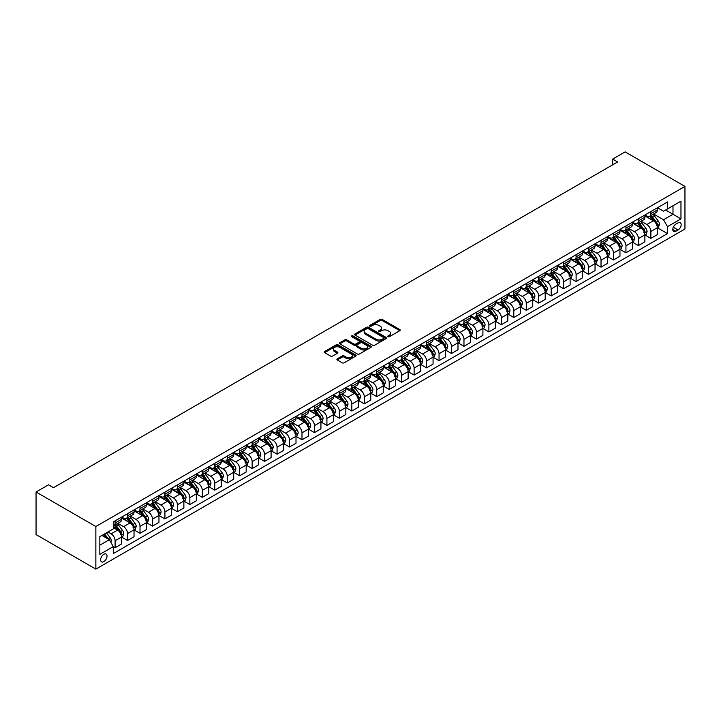 <?xml version="1.0" encoding="UTF-8"?>
<svg xmlns="http://www.w3.org/2000/svg" width="721" height="721" viewBox="0 0 721 721"><rect width="100%" height="100%" fill="white"/><g stroke="black" fill="none" stroke-linecap="round" stroke-linejoin="round"><path stroke-width="1.08" d="M388.042 336.689A0.964 0.559 0 0 0 389.412 336.689L399.804 330.687A1.388 0.802 0 0 0 400.209 330.128A1.388 0.802 0 0 0 399.804 329.56L382.193 319.394A1.388 0.802 0 0 0 380.237 319.394L369.837 325.396A0.964 0.559 0 0 0 371.207 326.18L372.559 325.405A4.425 2.56 0 0 1 378.813 325.405L380.282 326.252A4.425 2.56 0 0 1 381.58 328.064A4.425 2.56 0 0 1 380.282 329.867L378.94 330.651A0.964 0.559 0 0 0 380.309 331.435L381.652 330.66A4.425 2.56 0 0 1 387.916 330.66L389.385 331.507A4.425 2.56 0 0 1 390.683 333.318A4.425 2.56 0 0 1 389.385 335.121L388.042 335.905A0.964 0.559 0 0 0 388.042 336.689L388.042 335.905M103.833 561.632A4.515 2.605 120 0 0 106.78 557.657A4.515 2.605 120 0 0 106.086 554.043A4.515 2.605 120 0 0 103.833 554.269A4.515 2.605 120 0 0 100.886 558.243A4.515 2.605 120 0 0 101.571 561.857A4.515 2.605 120 0 0 103.833 561.632M337.284 358.824A1.388 0.802 0 0 0 336.878 359.382A1.388 0.802 0 0 0 337.284 359.95L342.223 362.807A1.388 0.802 0 0 0 344.178 362.807L355.723 356.138A1.388 0.802 0 0 0 356.129 355.57A1.388 0.802 0 0 0 355.723 355.011L338.113 344.836A1.388 0.802 0 0 0 336.157 344.836L324.612 351.506A1.388 0.802 0 0 0 324.207 352.073A1.388 0.802 0 0 0 324.612 352.632L330.579 356.084A1.388 0.802 0 0 0 332.543 356.084L337.482 353.227A1.388 0.802 0 0 0 337.888 352.659A1.388 0.802 0 0 0 337.482 352.1L334.517 350.388A3.704 2.136 0 0 1 333.435 348.883A3.704 2.136 0 0 1 335.725 346.9A3.704 2.136 0 0 1 339.753 347.369L351.352 354.065A3.704 2.136 0 0 1 352.434 355.57A3.704 2.136 0 0 1 350.145 357.544A3.704 2.136 0 0 1 346.116 357.084L344.178 355.967A1.388 0.802 0 0 0 342.223 355.967L337.284 358.824L337.284 359.95L342.223 357.12L342.223 355.967M684.95 186.415L625.143 151.888L612.688 159.08L617.672 161.955L53.489 487.684L48.505 484.8L36.05 492.001L95.857 526.528L684.95 186.415L684.95 228.999L95.857 569.112L95.857 526.528M372.658 345.233A1.388 0.802 0 0 0 374.614 345.233L386.159 338.573A1.388 0.802 0 0 0 386.564 338.005A1.388 0.802 0 0 0 386.159 337.437L368.548 327.271A1.388 0.802 0 0 0 366.583 327.271L355.038 333.94A1.388 0.802 0 0 0 354.633 334.499A1.388 0.802 0 0 0 355.038 335.067L372.658 345.233M352.055 336.905A0.964 0.559 0 0 1 353.038 337.04L353.038 335.887L370.945 346.224A1.388 0.802 0 0 1 371.351 346.792A1.388 0.802 0 0 1 370.945 347.351L359.4 354.02A1.388 0.802 0 0 1 357.436 354.02L339.825 343.854L339.825 342.718A1.388 0.802 0 0 0 339.42 343.286A1.388 0.802 0 0 0 339.825 343.854M339.825 342.718L344.773 339.87A1.388 0.802 0 0 1 346.729 339.87L353.867 343.989A1.388 0.802 0 0 0 355.823 343.989L359.103 342.096A1.388 0.802 0 0 0 359.509 341.538A1.388 0.802 0 0 0 359.103 340.97L351.668 336.68A0.964 0.559 0 0 1 353.038 335.887M678.073 222.843L675.883 224.114A4.371 2.523 120 0 0 673.026 227.962A4.371 2.523 120 0 0 673.693 231.459A4.371 2.523 120 0 0 675.883 231.243L678.073 229.981A4.371 2.523 120 0 0 680.93 226.133A4.371 2.523 120 0 0 680.254 222.627A4.371 2.523 120 0 0 678.073 222.843M657.489 207.738L663.518 211.217L667.511 208.919L667.511 201.952L113.296 521.923L113.296 528.89L99.84 536.658L99.84 554.377L113.296 546.608L113.296 553.575L667.511 233.604L667.511 226.646L663.518 219.734L653.605 214.011M667.511 208.919L680.966 201.15L680.966 218.878L667.511 226.646M36.05 492.001L36.05 534.585L95.857 569.112M612.688 159.08L612.688 164.839M665.609 210.009L672.99 214.272L672.99 205.755L680.966 201.15M663.518 219.734L672.99 214.272L680.966 218.878M99.84 545.175L109.313 539.705L101.94 535.451M113.296 546.671L115.099 547.708L115.099 540.741A5.642 3.254 -120 0 0 111.106 533.837L107.916 531.99M115.099 547.708L121.57 543.967L121.57 537.001A5.642 3.254 -120 0 0 117.586 530.097L113.296 527.619M121.723 537.145L127.554 540.507L127.554 533.549A5.642 3.254 -120 0 0 123.57 526.645L117.838 523.338M127.554 540.507L134.034 536.766L134.034 529.809A5.642 3.254 -120 0 0 130.041 522.905L121.57 518.011M134.178 529.953L140.009 533.315L140.009 526.357A5.642 3.254 -120 0 0 136.026 519.444L130.303 516.146M140.009 533.315L146.489 529.575L146.489 522.617A5.642 3.254 -120 0 0 142.506 515.704L134.034 510.819M146.642 522.761L152.473 526.123L152.473 519.165A5.642 3.254 -120 0 0 148.49 512.252L142.758 508.954M152.473 526.123L158.953 522.383L158.953 515.416A5.642 3.254 -120 0 0 154.961 508.512L146.489 503.618M159.098 515.56L164.929 518.931L164.929 511.964A5.642 3.254 -120 0 0 160.945 505.06L155.222 501.753M164.929 518.931L171.409 515.191L171.409 508.224A5.642 3.254 -120 0 0 167.425 501.32L158.953 496.427M171.562 508.368L177.393 511.739L177.393 504.772A5.642 3.254 -120 0 0 173.41 497.869L167.678 494.561M177.393 511.739L183.873 507.999L183.873 501.032A5.642 3.254 -120 0 0 179.88 494.128L171.409 489.235M184.017 501.176L189.848 504.547L189.848 497.58A5.642 3.254 -120 0 0 185.865 490.677L180.142 487.369M189.848 504.547L196.328 500.807L196.328 493.84A5.642 3.254 -120 0 0 192.345 486.936L183.873 482.043M196.482 493.984L202.313 497.346L202.313 490.388A5.642 3.254 -120 0 0 198.329 483.485L192.597 480.177M202.313 497.346L208.793 493.606L208.793 486.648A5.642 3.254 -120 0 0 204.8 479.744L196.328 474.851M208.937 486.792L214.768 490.154L214.768 483.196A5.642 3.254 -120 0 0 210.784 476.284L205.061 472.985M214.768 490.154L221.248 486.414L221.248 479.456A5.642 3.254 -120 0 0 217.264 472.543L208.793 467.659M221.401 479.6L227.232 482.962L227.232 475.995A5.642 3.254 -120 0 0 223.249 469.092L217.517 465.784M227.232 482.962L233.712 479.222L233.712 472.255A5.642 3.254 -120 0 0 229.72 465.351L221.248 460.458M233.856 472.399L239.687 475.77L239.687 468.803A5.642 3.254 -120 0 0 235.704 461.9L229.981 458.592M239.687 475.77L246.167 472.03L246.167 465.063A5.642 3.254 -120 0 0 242.184 458.159L233.712 453.266M246.321 465.207L252.152 468.578L252.152 461.611A5.642 3.254 -120 0 0 248.159 454.708L242.436 451.4M252.152 468.578L258.632 464.838L258.632 457.871A5.642 3.254 -120 0 0 254.639 450.967L246.167 446.074M258.776 458.015L264.607 461.386L264.607 454.419A5.642 3.254 -120 0 0 260.623 447.516L254.901 444.208M264.607 461.386L271.087 457.646L271.087 450.679A5.642 3.254 -120 0 0 267.103 443.775L258.632 438.882M271.24 450.823L277.071 454.185L277.071 447.227A5.642 3.254 -120 0 0 273.079 440.324L267.356 437.016M277.071 454.185L283.551 450.445L283.551 443.487A5.642 3.254 -120 0 0 279.559 436.575L271.087 431.69M283.695 443.631L289.527 446.993L289.527 440.035A5.642 3.254 -120 0 0 285.543 433.123L279.82 429.824M289.527 446.993L296.007 443.253L296.007 436.295A5.642 3.254 -120 0 0 292.023 429.383L283.551 424.498M296.16 436.439L301.991 439.801L301.991 432.834A5.642 3.254 -120 0 0 297.998 425.931L292.275 422.623M301.991 439.801L308.471 436.061L308.471 429.094A5.642 3.254 -120 0 0 304.478 422.191L296.007 417.297M308.615 429.238L314.446 432.609L314.446 425.642A5.642 3.254 -120 0 0 310.463 418.739L304.74 415.431M314.446 432.609L320.926 428.869L320.926 421.902A5.642 3.254 -120 0 0 316.943 414.999L308.471 410.105M321.079 422.046L326.91 425.417L326.91 418.45A5.642 3.254 -120 0 0 322.918 411.547L317.195 408.239M326.91 425.417L333.39 421.677L333.39 414.71A5.642 3.254 -120 0 0 329.398 407.807L320.926 402.913M333.535 414.854L339.366 418.225L339.366 411.258A5.642 3.254 -120 0 0 335.382 404.355L329.659 401.047M339.366 418.225L345.846 414.485L345.846 407.518A5.642 3.254 -120 0 0 341.862 400.615L333.39 395.721M345.999 407.662L351.83 411.024L351.83 404.066A5.642 3.254 -120 0 0 347.837 397.154L342.115 393.855M351.83 411.024L358.31 407.284L358.31 400.326A5.642 3.254 -120 0 0 354.317 393.414L345.846 388.529M358.454 400.47L364.285 403.832L364.285 396.874A5.642 3.254 -120 0 0 360.302 389.962L354.579 386.663M364.285 403.832L370.765 400.092L370.765 393.134A5.642 3.254 -120 0 0 366.782 386.222L358.31 381.337M370.918 393.269L376.75 396.64L376.75 389.673A5.642 3.254 -120 0 0 372.757 382.77L367.034 379.462M376.75 396.64L383.23 392.9L383.23 385.933A5.642 3.254 -120 0 0 379.237 379.03L370.765 374.136M383.374 386.077L389.205 389.448L389.205 382.481A5.642 3.254 -120 0 0 385.221 375.578L379.498 372.27M389.205 389.448L395.685 385.708L395.685 378.741A5.642 3.254 -120 0 0 391.701 371.838L383.23 366.944M395.838 378.885L401.669 382.256L401.669 375.29A5.642 3.254 -120 0 0 397.677 368.386L391.954 365.078M401.669 382.256L408.149 378.516L408.149 371.549A5.642 3.254 -120 0 0 404.157 364.646L395.685 359.752M408.293 371.694L414.124 375.064L414.124 368.098A5.642 3.254 -120 0 0 410.141 361.194L404.418 357.886M414.124 375.064L420.604 371.315L420.604 364.357A5.642 3.254 -120 0 0 416.621 357.454L408.149 352.56M420.758 364.502L426.589 367.863L426.589 360.906A5.642 3.254 -120 0 0 422.596 353.993L416.873 350.694M426.589 367.863L433.069 364.123L433.069 357.165A5.642 3.254 -120 0 0 429.076 350.253L420.604 345.368M433.213 357.31L439.044 360.671L439.044 353.714A5.642 3.254 -120 0 0 435.06 346.801L429.337 343.502M439.044 360.671L445.524 356.931L445.524 349.964A5.642 3.254 -120 0 0 441.54 343.061L433.069 338.167M445.677 350.109L451.508 353.479L451.508 346.513A5.642 3.254 -120 0 0 447.516 339.609L441.793 336.301M451.508 353.479L457.988 349.739L457.988 342.772A5.642 3.254 -120 0 0 453.996 335.869L445.524 330.975M458.132 342.917L463.963 346.287L463.963 339.321A5.642 3.254 -120 0 0 459.98 332.417L454.257 329.109M463.963 346.287L470.443 342.547L470.443 335.58A5.642 3.254 -120 0 0 466.46 328.677L457.988 323.783M470.597 335.725L476.428 339.095L476.428 332.129A5.642 3.254 -120 0 0 472.435 325.225L466.712 321.917M476.428 339.095L482.908 335.355L482.908 328.388A5.642 3.254 -120 0 0 478.915 321.485L470.443 316.591M483.052 328.533L488.883 331.894L488.883 324.937A5.642 3.254 -120 0 0 484.9 318.033L479.177 314.726M488.883 331.894L495.363 328.154L495.363 321.196A5.642 3.254 -120 0 0 491.38 314.293L482.908 309.399M495.516 321.341L501.347 324.702L501.347 317.745A5.642 3.254 -120 0 0 497.355 310.832L491.632 307.534M501.347 324.702L507.827 320.962L507.827 314.005A5.642 3.254 -120 0 0 503.835 307.092L495.363 302.207M507.972 314.149L513.803 317.51L513.803 310.553A5.642 3.254 -120 0 0 509.819 303.64L504.096 300.342M513.803 317.51L520.283 313.77L520.283 306.804A5.642 3.254 -120 0 0 516.299 299.9L507.827 295.006M520.436 306.948L526.267 310.318L526.267 303.352A5.642 3.254 -120 0 0 522.274 296.448L516.551 293.141M526.267 310.318L532.747 306.578L532.747 299.612A5.642 3.254 -120 0 0 528.754 292.708L520.283 287.814M532.891 299.756L538.722 303.126L538.722 296.16A5.642 3.254 -120 0 0 534.739 289.256L529.016 285.949M538.722 303.126L545.202 299.386L545.202 292.42A5.642 3.254 -120 0 0 541.219 285.516L532.747 280.622M545.355 292.564L551.186 295.934L551.186 288.968A5.642 3.254 -120 0 0 547.194 282.064L541.471 278.757M551.186 295.934L557.657 292.194L557.657 285.228A5.642 3.254 -120 0 0 553.674 278.324L545.202 273.43M557.811 285.372L563.642 288.733L563.642 281.776A5.642 3.254 -120 0 0 559.658 274.872L553.926 271.565M563.642 288.733L570.122 284.993L570.122 278.036A5.642 3.254 -120 0 0 566.138 271.132L557.657 266.238M570.275 278.18L576.106 281.541L576.106 274.584A5.642 3.254 -120 0 0 572.113 267.671L566.391 264.373M576.106 281.541L582.577 277.801L582.577 270.844A5.642 3.254 -120 0 0 578.593 263.931L570.122 259.046M582.73 270.988L588.561 274.35L588.561 267.383A5.642 3.254 -120 0 0 584.578 260.479L578.846 257.172M588.561 274.35L595.041 270.609L595.041 263.643A5.642 3.254 -120 0 0 591.058 256.739L582.577 251.845M595.195 263.787L601.026 267.158L601.026 260.191A5.642 3.254 -120 0 0 597.033 253.287L591.31 249.98M601.026 267.158L607.497 263.417L607.497 256.451A5.642 3.254 -120 0 0 603.513 249.547L595.041 244.653M607.65 256.595L613.481 259.966L613.481 252.999A5.642 3.254 -120 0 0 609.497 246.095L603.765 242.788M613.481 259.966L619.961 256.225L619.961 249.259A5.642 3.254 -120 0 0 615.977 242.355L607.497 237.461M620.114 249.403L625.945 252.774L625.945 245.807A5.642 3.254 -120 0 0 621.953 238.903L616.23 235.596M625.945 252.774L632.416 249.033L632.416 242.067A5.642 3.254 -120 0 0 628.433 235.163L619.961 230.269M632.569 242.211L638.4 245.573L638.4 238.615A5.642 3.254 -120 0 0 634.417 231.711L628.685 228.404M638.4 245.573L644.88 241.832L644.88 234.875A5.642 3.254 -120 0 0 640.897 227.962L632.416 223.077M645.034 235.019L650.865 238.381L650.865 231.423A5.642 3.254 -120 0 0 646.872 224.51L641.149 221.212M650.865 238.381L657.336 234.64L657.336 227.683A5.642 3.254 -120 0 0 653.352 220.77L644.88 215.885M645.025 214.93L646.872 215.994A5.642 3.254 -120 0 0 649.693 216.273A5.642 3.254 -120 0 0 650.865 213.695L650.865 211.568M632.569 222.122L634.417 223.186A5.642 3.254 -120 0 0 637.229 223.465A5.642 3.254 -120 0 0 638.4 220.887L638.4 218.76M620.114 229.323L621.953 230.387A5.642 3.254 -120 0 0 624.774 230.666A5.642 3.254 -120 0 0 625.945 228.079L625.945 225.952M607.65 236.515L609.497 237.579A5.642 3.254 -120 0 0 612.309 237.858A5.642 3.254 -120 0 0 613.481 235.271L613.481 233.144M595.195 243.707L597.033 244.77A5.642 3.254 -120 0 0 599.854 245.05A5.642 3.254 -120 0 0 601.026 242.472L601.026 240.336M582.73 250.899L584.578 251.962A5.642 3.254 -120 0 0 587.39 252.242A5.642 3.254 -120 0 0 588.561 249.664L588.561 247.528M570.275 258.091L572.113 259.154A5.642 3.254 -120 0 0 574.934 259.434A5.642 3.254 -120 0 0 576.106 256.856L576.106 254.729M557.811 265.283L559.658 266.355A5.642 3.254 -120 0 0 562.479 266.626A5.642 3.254 -120 0 0 563.642 264.048L563.642 261.921M545.355 272.484L547.194 273.547A5.642 3.254 -120 0 0 550.015 273.827A5.642 3.254 -120 0 0 551.186 271.24L551.186 269.113M532.891 279.676L534.739 280.739A5.642 3.254 -120 0 0 537.56 281.019A5.642 3.254 -120 0 0 538.722 278.432L538.722 276.305M520.436 286.868L522.274 287.931A5.642 3.254 -120 0 0 525.095 288.211A5.642 3.254 -120 0 0 526.267 285.633L526.267 283.497M507.972 294.06L509.819 295.123A5.642 3.254 -120 0 0 512.64 295.403A5.642 3.254 -120 0 0 513.803 292.825L513.803 290.698M495.516 301.252L497.355 302.315A5.642 3.254 -120 0 0 500.176 302.595A5.642 3.254 -120 0 0 501.347 300.017L501.347 297.89M483.052 308.444L484.9 309.516A5.642 3.254 -120 0 0 487.72 309.796A5.642 3.254 -120 0 0 488.883 307.209L488.883 305.082M470.597 315.645L472.435 316.708A5.642 3.254 -120 0 0 475.256 316.988A5.642 3.254 -120 0 0 476.428 314.401L476.428 312.274M458.132 322.837L459.98 323.9A5.642 3.254 -120 0 0 462.801 324.18A5.642 3.254 -120 0 0 463.963 321.593L463.963 319.466M445.677 330.029L447.516 331.092A5.642 3.254 -120 0 0 450.337 331.372A5.642 3.254 -120 0 0 451.508 328.794L451.508 326.658M433.213 337.221L435.06 338.284A5.642 3.254 -120 0 0 437.881 338.564A5.642 3.254 -120 0 0 439.044 335.986L439.044 333.859M420.758 344.413L422.596 345.476A5.642 3.254 -120 0 0 425.417 345.756A5.642 3.254 -120 0 0 426.589 343.178L426.589 341.051M408.293 351.605L410.141 352.677A5.642 3.254 -120 0 0 412.962 352.957A5.642 3.254 -120 0 0 414.124 350.37L414.124 348.243M395.838 358.806L397.677 359.869A5.642 3.254 -120 0 0 400.497 360.149A5.642 3.254 -120 0 0 401.669 357.562L401.669 355.435M383.374 365.998L385.221 367.061A5.642 3.254 -120 0 0 388.042 367.34A5.642 3.254 -120 0 0 389.205 364.763L389.205 362.627M370.918 373.19L372.757 374.253A5.642 3.254 -120 0 0 375.578 374.532A5.642 3.254 -120 0 0 376.75 371.955L376.75 369.819M358.454 380.382L360.302 381.445A5.642 3.254 -120 0 0 363.123 381.724A5.642 3.254 -120 0 0 364.285 379.147L364.285 377.02M345.999 387.574L347.837 388.637A5.642 3.254 -120 0 0 350.658 388.916A5.642 3.254 -120 0 0 351.83 386.339L351.83 384.212M333.535 394.766L335.382 395.838A5.642 3.254 -120 0 0 338.203 396.117A5.642 3.254 -120 0 0 339.366 393.531L339.366 391.404M321.079 401.967L322.918 403.03A5.642 3.254 -120 0 0 325.739 403.309A5.642 3.254 -120 0 0 326.91 400.723L326.91 398.596M308.615 409.158L310.463 410.222A5.642 3.254 -120 0 0 313.284 410.501A5.642 3.254 -120 0 0 314.446 407.924L314.446 405.788M296.16 416.35L297.998 417.414A5.642 3.254 -120 0 0 300.819 417.693A5.642 3.254 -120 0 0 301.991 415.116L301.991 412.98M283.695 423.542L285.543 424.606A5.642 3.254 -120 0 0 288.364 424.885A5.642 3.254 -120 0 0 289.527 422.308L289.527 420.181M271.24 430.734L273.079 431.798A5.642 3.254 -120 0 0 275.9 432.077A5.642 3.254 -120 0 0 277.071 429.5L277.071 427.373M258.776 437.935L260.623 438.999A5.642 3.254 -120 0 0 263.444 439.278A5.642 3.254 -120 0 0 264.607 436.692L264.607 434.565M246.321 445.127L248.159 446.191A5.642 3.254 -120 0 0 250.98 446.47A5.642 3.254 -120 0 0 252.152 443.884L252.152 441.757M233.856 452.319L235.704 453.383A5.642 3.254 -120 0 0 238.525 453.662A5.642 3.254 -120 0 0 239.687 451.085L239.687 448.949M221.401 459.511L223.249 460.575A5.642 3.254 -120 0 0 226.061 460.854A5.642 3.254 -120 0 0 227.232 458.277L227.232 456.141M208.937 466.703L210.784 467.767A5.642 3.254 -120 0 0 213.605 468.046A5.642 3.254 -120 0 0 214.768 465.469L214.768 463.342M196.482 473.895L198.329 474.968A5.642 3.254 -120 0 0 201.141 475.238A5.642 3.254 -120 0 0 202.313 472.661L202.313 470.534M184.017 481.096L185.865 482.16A5.642 3.254 -120 0 0 188.686 482.439A5.642 3.254 -120 0 0 189.848 479.853L189.848 477.726M171.562 488.288L173.41 489.352A5.642 3.254 -120 0 0 176.221 489.631A5.642 3.254 -120 0 0 177.393 487.045L177.393 484.918M159.098 495.48L160.945 496.544A5.642 3.254 -120 0 0 163.766 496.823A5.642 3.254 -120 0 0 164.929 494.245L164.929 492.11M146.642 502.672L148.49 503.736A5.642 3.254 -120 0 0 151.302 504.015A5.642 3.254 -120 0 0 152.473 501.437L152.473 499.311M134.178 509.864L136.026 510.928A5.642 3.254 -120 0 0 138.847 511.207A5.642 3.254 -120 0 0 140.009 508.629L140.009 506.502M121.723 517.056L123.57 518.129A5.642 3.254 -120 0 0 126.382 518.408A5.642 3.254 -120 0 0 127.554 515.821L127.554 513.694M657.489 227.827L667.511 233.604M649.693 216.273L656.173 212.533A5.642 3.254 -120 0 0 657.336 209.955L657.336 207.828M637.229 223.465L643.709 219.725A5.642 3.254 -120 0 0 644.88 217.147L644.88 215.02M624.774 230.666L631.254 226.926A5.642 3.254 -120 0 0 632.416 224.339L632.416 222.212M612.309 237.858L618.789 234.118A5.642 3.254 -120 0 0 619.961 231.531L619.961 229.404M599.854 245.05L606.334 241.31A5.642 3.254 -120 0 0 607.497 238.732L607.497 236.596M587.39 252.242L593.87 248.502A5.642 3.254 -120 0 0 595.041 245.924L595.041 243.788M574.934 259.434L581.414 255.694A5.642 3.254 -120 0 0 582.577 253.116L582.577 250.989M562.479 266.626L568.95 262.886A5.642 3.254 -120 0 0 570.122 260.308L570.122 258.181M550.015 273.827L556.495 270.087A5.642 3.254 -120 0 0 557.657 267.5L557.657 265.373M537.56 281.019L544.031 277.279A5.642 3.254 -120 0 0 545.202 274.692L545.202 272.565M525.095 288.211L531.575 284.471A5.642 3.254 -120 0 0 532.747 281.893L532.747 279.757M512.64 295.403L519.111 291.663A5.642 3.254 -120 0 0 520.283 289.085L520.283 286.949M500.176 302.595L506.656 298.855A5.642 3.254 -120 0 0 507.827 296.277L507.827 294.15M487.72 309.796L494.191 306.046A5.642 3.254 -120 0 0 495.363 303.469L495.363 301.342M475.256 316.988L481.736 313.247A5.642 3.254 -120 0 0 482.908 310.661L482.908 308.534M462.801 324.18L469.281 320.439A5.642 3.254 -120 0 0 470.443 317.853L470.443 315.726M450.337 331.372L456.817 327.631A5.642 3.254 -120 0 0 457.988 325.054L457.988 322.918M437.881 338.564L444.361 334.823A5.642 3.254 -120 0 0 445.524 332.246L445.524 330.11M425.417 345.756L431.897 342.015A5.642 3.254 -120 0 0 433.069 339.438L433.069 337.311M412.962 352.957L419.442 349.216A5.642 3.254 -120 0 0 420.604 346.63L420.604 344.503M400.497 360.149L406.977 356.408A5.642 3.254 -120 0 0 408.149 353.822L408.149 351.695M388.042 367.34L394.522 363.6A5.642 3.254 -120 0 0 395.685 361.014L395.685 358.887M375.578 374.532L382.058 370.792A5.642 3.254 -120 0 0 383.23 368.215L383.23 366.079M363.123 381.724L369.603 377.984A5.642 3.254 -120 0 0 370.765 375.407L370.765 373.28M350.658 388.916L357.138 385.176A5.642 3.254 -120 0 0 358.31 382.599L358.31 380.472M338.203 396.117L344.683 392.377A5.642 3.254 -120 0 0 345.846 389.791L345.846 387.664M325.739 403.309L332.219 399.569A5.642 3.254 -120 0 0 333.39 396.983L333.39 394.856M313.284 410.501L319.764 406.761A5.642 3.254 -120 0 0 320.926 404.175L320.926 402.048M300.819 417.693L307.299 413.953A5.642 3.254 -120 0 0 308.471 411.376L308.471 409.24M288.364 424.885L294.844 421.145A5.642 3.254 -120 0 0 296.007 418.568L296.007 416.441M275.9 432.077L282.38 428.337A5.642 3.254 -120 0 0 283.551 425.76L283.551 423.633M263.444 439.278L269.924 435.538A5.642 3.254 -120 0 0 271.087 432.951L271.087 430.825M250.98 446.47L257.46 442.73A5.642 3.254 -120 0 0 258.632 440.143L258.632 438.017M238.525 453.662L245.005 449.922A5.642 3.254 -120 0 0 246.167 447.344L246.167 445.208M226.061 460.854L232.541 457.114A5.642 3.254 -120 0 0 233.712 454.536L233.712 452.4M213.605 468.046L220.085 464.306A5.642 3.254 -120 0 0 221.248 461.728L221.248 459.601M201.141 475.238L207.621 471.498A5.642 3.254 -120 0 0 208.793 468.92L208.793 466.793M188.686 482.439L195.166 478.699A5.642 3.254 -120 0 0 196.328 476.112L196.328 473.985M176.221 489.631L182.701 485.891A5.642 3.254 -120 0 0 183.873 483.304L183.873 481.177M163.766 496.823L170.246 493.083A5.642 3.254 -120 0 0 171.409 490.505L171.409 488.369M151.302 504.015L157.782 500.275A5.642 3.254 -120 0 0 158.953 497.697L158.953 495.561M138.847 511.207L145.327 507.467A5.642 3.254 -120 0 0 146.489 504.889L146.489 502.762M126.382 518.408L132.862 514.659A5.642 3.254 -120 0 0 134.034 512.081L134.034 509.954M113.296 525.825A5.642 3.254 -120 0 0 113.927 525.6L120.407 521.86A5.642 3.254 -120 0 0 121.57 519.273L121.57 517.146M113.927 525.6A5.642 3.254 -120 0 0 115.099 523.013L115.099 520.886M109.313 539.705L113.296 546.608M388.43 336.824L389.385 336.274A4.425 2.56 0 0 0 390.683 334.463L390.683 333.318M381.58 328.064L381.58 329.218A4.425 2.56 0 0 1 380.282 331.02L379.327 331.579M399.785 330.705L382.193 320.548A1.388 0.802 0 0 0 380.237 320.548L370.224 326.325M386.141 338.582L368.548 328.425A1.388 0.802 0 0 0 366.583 328.425L355.056 335.076L355.038 333.94M383.707 338.401A0.964 0.559 0 0 0 383.707 337.608L368.251 328.686A0.964 0.559 0 0 0 366.881 328.686L365.466 329.506A4.425 2.56 0 0 0 364.168 331.309A4.425 2.56 0 0 0 365.466 333.12L376.029 339.221A4.425 2.56 0 0 0 382.292 339.221L383.707 338.401L383.707 339.555A0.964 0.559 0 0 0 383.996 339.158L383.996 338.005M364.168 331.309L364.168 332.462A4.425 2.56 0 0 0 365.466 334.274L365.466 333.12M383.707 339.555L382.292 340.366A4.425 2.56 0 0 1 376.029 340.366L365.466 334.274M339.843 343.863L344.773 341.024L344.773 339.87M359.509 341.538L359.509 342.682A1.388 0.802 0 0 1 359.103 343.25L355.823 345.143A1.388 0.802 0 0 1 353.867 345.143L346.729 341.024A1.388 0.802 0 0 0 344.773 341.024M353.038 337.04L370.927 347.36M361.284 348.27A3.704 2.136 0 0 0 365.313 348.739A3.704 2.136 0 0 0 367.602 346.756A3.704 2.136 0 0 0 366.511 345.251L362.429 342.89A1.388 0.802 0 0 0 360.473 342.89L357.192 344.782A1.388 0.802 0 0 0 356.787 345.35A1.388 0.802 0 0 0 357.192 345.909L361.284 348.27L361.284 349.424A3.704 2.136 0 0 0 365.313 349.883A3.704 2.136 0 0 0 367.602 347.91L367.602 346.756M356.787 345.35L356.787 346.504A1.388 0.802 0 0 0 357.192 347.062L357.192 345.909M361.284 349.424L357.192 347.062M352.434 355.57L352.434 356.724A3.704 2.136 0 0 1 350.145 358.697A3.704 2.136 0 0 1 346.116 358.238L344.178 357.12A1.388 0.802 0 0 0 342.223 357.12M333.435 348.883L333.435 350.027A3.704 2.136 0 0 0 334.517 351.542L334.517 350.388M337.482 352.1L337.482 353.227L334.517 351.542M355.723 355.011L355.723 356.138L338.113 345.99A1.388 0.802 0 0 0 336.157 345.99L324.63 352.65M657.336 227.908L658.534 227.214L659.535 224.339A3.731 2.154 -120 0 0 658.336 221.158L654.271 215.723A10.788 6.228 -120 0 0 653.091 214.317M649.044 218.283A10.788 6.228 -120 0 0 646.836 215.976M656.317 225.186L657.516 224.501A3.731 2.154 -120 0 0 656.443 222.257L652.37 216.814A10.788 6.228 -120 0 0 651.198 215.408M650.189 215.985A8.949 5.164 60 0 1 651.658 217.661L655.11 222.257M650 216.102A10.788 6.228 60 0 1 651.18 217.508L653.884 221.122M644.88 235.1L646.079 234.415L647.07 231.531A3.731 2.154 -120 0 0 645.881 228.35L641.807 222.915A10.788 6.228 -120 0 0 640.627 221.509M636.58 225.475A10.788 6.228 -120 0 0 634.372 223.168M643.862 232.387L645.052 231.693A3.731 2.154 -120 0 0 643.988 229.449L639.915 224.006A10.788 6.228 -120 0 0 638.734 222.6M637.734 223.177A8.949 5.164 60 0 1 639.203 224.853L642.645 229.449M637.544 223.294A10.788 6.228 60 0 1 638.716 224.7L641.429 228.314M632.416 242.292L633.615 241.607L634.615 238.732A3.731 2.154 -120 0 0 633.417 235.551L629.352 230.107A10.788 6.228 -120 0 0 628.171 228.701M624.125 232.667A10.788 6.228 -120 0 0 621.917 230.359M631.398 239.579L632.596 238.885A3.731 2.154 -120 0 0 631.524 236.641L627.45 231.207A10.788 6.228 -120 0 0 626.279 229.792M625.269 230.378A8.949 5.164 60 0 1 626.747 232.045L630.19 236.641M625.08 230.486A10.788 6.228 60 0 1 626.261 231.892L628.964 235.506M619.961 249.493L621.16 248.799L622.151 245.924A3.731 2.154 -120 0 0 620.961 242.743L616.888 237.308A10.788 6.228 -120 0 0 615.707 235.893M611.66 239.868A10.788 6.228 -120 0 0 609.452 237.551M618.942 246.771L620.132 246.077A3.731 2.154 -120 0 0 619.069 243.833L614.995 238.399A10.788 6.228 -120 0 0 613.814 236.984M612.814 237.57A8.949 5.164 60 0 1 614.283 239.237L617.726 243.842M612.625 237.678A10.788 6.228 60 0 1 613.796 239.084L616.509 242.707M607.497 256.685L608.695 255.991L609.696 253.116A3.731 2.154 -120 0 0 608.497 249.935L604.432 244.5A10.788 6.228 -120 0 0 603.252 243.085M599.205 247.06A10.788 6.228 -120 0 0 596.997 244.743M606.478 253.963L607.677 253.278A3.731 2.154 -120 0 0 606.604 251.025L602.531 245.591A10.788 6.228 -120 0 0 601.359 244.185M600.359 244.761A8.949 5.164 60 0 1 601.828 246.429L605.27 251.034M600.16 244.87A10.788 6.228 60 0 1 601.341 246.285L604.045 249.899M595.041 263.877L596.24 263.183L597.231 260.308A3.731 2.154 -120 0 0 596.042 257.127L591.968 251.692A10.788 6.228 -120 0 0 590.787 250.277M586.741 254.252A10.788 6.228 -120 0 0 584.533 251.944M594.023 261.155L595.213 260.47A3.731 2.154 -120 0 0 594.149 258.217L590.075 252.783A10.788 6.228 -120 0 0 588.895 251.377M587.894 251.953A8.949 5.164 60 0 1 589.363 253.621L592.806 258.226M587.705 252.062A10.788 6.228 60 0 1 588.877 253.477L591.59 257.091M582.577 271.069L583.776 270.384L584.776 267.5A3.731 2.154 -120 0 0 583.577 264.319L579.513 258.884A10.788 6.228 -120 0 0 578.332 257.478M574.286 261.444A10.788 6.228 -120 0 0 572.077 259.136M581.559 268.356L582.757 267.662A3.731 2.154 -120 0 0 581.685 265.418L577.611 259.975A10.788 6.228 -120 0 0 576.44 258.569M575.439 259.145A8.949 5.164 60 0 1 576.908 260.822L580.351 265.418M575.241 259.263A10.788 6.228 60 0 1 576.421 260.669L579.125 264.283M570.122 278.261L571.32 277.576L572.312 274.692A3.731 2.154 -120 0 0 571.122 271.511L567.048 266.076A10.788 6.228 -120 0 0 565.877 264.67M561.821 268.636A10.788 6.228 -120 0 0 559.613 266.328M569.103 275.548L570.293 274.854A3.731 2.154 -120 0 0 569.23 272.61L565.156 267.176A10.788 6.228 -120 0 0 563.975 265.761M562.975 266.337A8.949 5.164 60 0 1 564.444 268.014L567.896 272.61M562.786 266.455A10.788 6.228 60 0 1 563.957 267.861L566.67 271.475M557.657 285.453L558.856 284.768L559.856 281.893A3.731 2.154 -120 0 0 558.658 278.712L554.593 273.268A10.788 6.228 -120 0 0 553.413 271.862M549.366 275.828A10.788 6.228 -120 0 0 547.158 273.52M556.639 282.74L557.838 282.046A3.731 2.154 -120 0 0 556.765 279.802L552.692 274.368A10.788 6.228 -120 0 0 551.52 272.953M550.52 273.538A8.949 5.164 60 0 1 551.989 275.206L555.431 279.802M550.321 273.647A10.788 6.228 60 0 1 551.502 275.052L554.206 278.666M545.202 292.654L546.401 291.96L547.392 289.085A3.731 2.154 -120 0 0 546.203 285.904L542.129 280.469A10.788 6.228 -120 0 0 540.957 279.054M536.902 283.029A10.788 6.228 -120 0 0 534.694 280.712M544.184 289.932L545.382 289.238A3.731 2.154 -120 0 0 544.31 286.994L540.236 281.56A10.788 6.228 -120 0 0 539.056 280.154M538.055 280.73A8.949 5.164 60 0 1 539.524 282.398L542.976 287.003M537.866 280.839A10.788 6.228 60 0 1 539.038 282.244L541.75 285.867M532.747 299.846L533.937 299.152L534.937 296.277A3.731 2.154 -120 0 0 533.747 293.096L529.674 287.661A10.788 6.228 -120 0 0 528.493 286.246M524.446 290.221A10.788 6.228 -120 0 0 522.238 287.904M531.719 297.124L532.918 296.439A3.731 2.154 -120 0 0 531.846 294.186L527.772 288.751A10.788 6.228 -120 0 0 526.6 287.346M525.6 287.922A8.949 5.164 60 0 1 527.069 289.59L530.512 294.195M525.402 288.03A10.788 6.228 60 0 1 526.582 289.445L529.286 293.059M520.283 307.038L521.481 306.344L522.473 303.469A3.731 2.154 -120 0 0 521.283 300.287L517.209 294.853A10.788 6.228 -120 0 0 516.038 293.447M511.982 297.413A10.788 6.228 -120 0 0 509.774 295.105M519.264 304.316L520.463 303.631A3.731 2.154 -120 0 0 519.39 301.378L515.317 295.943A10.788 6.228 -120 0 0 514.136 294.538M513.136 295.114A8.949 5.164 60 0 1 514.605 296.782L518.057 301.387M512.946 295.222A10.788 6.228 60 0 1 514.118 296.637L516.831 300.251M507.827 314.23L509.017 313.545L510.017 310.661A3.731 2.154 -120 0 0 508.828 307.479L504.754 302.045A10.788 6.228 -120 0 0 503.573 300.639M499.527 304.604A10.788 6.228 -120 0 0 497.319 302.297M506.8 311.517L507.999 310.823A3.731 2.154 -120 0 0 506.926 308.579L502.861 303.135A10.788 6.228 -120 0 0 501.681 301.729M500.68 302.306A8.949 5.164 60 0 1 502.149 303.983L505.592 308.579M500.482 302.423A10.788 6.228 60 0 1 501.663 303.829L504.367 307.443M495.363 321.422L496.562 320.737L497.553 317.853A3.731 2.154 -120 0 0 496.363 314.671L492.29 309.237A10.788 6.228 -120 0 0 491.118 307.831M487.063 311.796A10.788 6.228 -120 0 0 484.854 309.489M494.345 318.709L495.543 318.015A3.731 2.154 -120 0 0 494.471 315.771L490.397 310.336A10.788 6.228 -120 0 0 489.217 308.921M488.216 309.498A8.949 5.164 60 0 1 489.685 311.175L493.137 315.771M488.027 309.615A10.788 6.228 60 0 1 489.198 311.021L491.911 314.635M482.908 328.623L484.097 327.929L485.098 325.054A3.731 2.154 -120 0 0 483.908 321.872L479.835 316.429A10.788 6.228 -120 0 0 478.654 315.023M474.607 318.988A10.788 6.228 -120 0 0 472.399 316.681M481.88 325.901L483.079 325.207A3.731 2.154 -120 0 0 482.007 322.963L477.942 317.528A10.788 6.228 -120 0 0 476.761 316.113M475.761 316.699A8.949 5.164 60 0 1 477.23 318.367L480.673 322.972M475.563 316.807A10.788 6.228 60 0 1 476.743 318.213L479.447 321.827M470.443 335.815L471.642 335.121L472.634 332.246A3.731 2.154 -120 0 0 471.444 329.064L467.37 323.63A10.788 6.228 -120 0 0 466.199 322.215M462.143 326.189A10.788 6.228 -120 0 0 459.935 323.873M469.425 333.093L470.624 332.399A3.731 2.154 -120 0 0 469.551 330.155L465.478 324.72A10.788 6.228 -120 0 0 464.297 323.314M463.297 323.891A8.949 5.164 60 0 1 464.766 325.559L468.217 330.164M463.107 323.999A10.788 6.228 60 0 1 464.279 325.414L466.992 329.028M457.988 343.007L459.178 342.313L460.178 339.438A3.731 2.154 -120 0 0 458.989 336.256L454.915 330.822A10.788 6.228 -120 0 0 453.734 329.407M449.688 333.381A10.788 6.228 -120 0 0 447.48 331.065M456.961 340.285L458.159 339.6A3.731 2.154 -120 0 0 457.087 337.347L453.022 331.912A10.788 6.228 -120 0 0 451.842 330.506M450.841 331.083A8.949 5.164 60 0 1 452.31 332.751L455.753 337.356M450.643 331.191A10.788 6.228 60 0 1 451.824 332.606L454.527 336.22M445.524 350.199L446.723 349.505L447.714 346.63A3.731 2.154 -120 0 0 446.524 343.448L442.451 338.014A10.788 6.228 -120 0 0 441.279 336.608M437.223 340.573A10.788 6.228 -120 0 0 435.015 338.266M444.506 347.477L445.704 346.792A3.731 2.154 -120 0 0 444.632 344.539L440.558 339.104A10.788 6.228 -120 0 0 439.377 337.698M438.377 338.275A8.949 5.164 60 0 1 439.846 339.952L443.298 344.548M438.188 338.392A10.788 6.228 60 0 1 439.359 339.798L442.072 343.412M433.069 357.391L434.258 356.706L435.259 353.822A3.731 2.154 -120 0 0 434.069 350.64L429.995 345.206A10.788 6.228 -120 0 0 428.815 343.8M424.768 347.765A10.788 6.228 -120 0 0 422.56 345.458M432.041 354.678L433.24 353.984A3.731 2.154 -120 0 0 432.167 351.74L428.103 346.296A10.788 6.228 -120 0 0 426.922 344.89M425.922 345.467A8.949 5.164 60 0 1 427.391 347.143L430.834 351.74M425.723 345.584A10.788 6.228 60 0 1 426.904 346.99L429.608 350.604M420.604 364.583L421.803 363.898L422.794 361.014A3.731 2.154 -120 0 0 421.605 357.841L417.531 352.398A10.788 6.228 -120 0 0 416.359 350.992M412.304 354.957A10.788 6.228 -120 0 0 410.096 352.65M419.586 361.87L420.785 361.176A3.731 2.154 -120 0 0 419.712 358.932L415.638 353.497A10.788 6.228 -120 0 0 414.467 352.082M413.457 352.668A8.949 5.164 60 0 1 414.926 354.335L418.378 358.932M413.268 352.776A10.788 6.228 60 0 1 414.44 354.182L417.153 357.796M408.149 371.784L409.339 371.09L410.339 368.215A3.731 2.154 -120 0 0 409.149 365.033L405.076 359.59A10.788 6.228 -120 0 0 403.895 358.184M399.849 362.149A10.788 6.228 -120 0 0 397.641 359.842M407.122 369.062L408.32 368.368A3.731 2.154 -120 0 0 407.248 366.124L403.183 360.689A10.788 6.228 -120 0 0 402.003 359.274M401.002 359.86A8.949 5.164 60 0 1 402.471 361.527L405.914 366.133M400.804 359.968A10.788 6.228 60 0 1 401.985 361.374L404.688 364.988M395.685 378.976L396.883 378.282L397.875 375.407A3.731 2.154 -120 0 0 396.685 372.225L392.612 366.791A10.788 6.228 -120 0 0 391.44 365.376M387.384 369.35A10.788 6.228 -120 0 0 385.176 367.034M394.666 376.254L395.865 375.56A3.731 2.154 -120 0 0 394.793 373.316L390.719 367.881A10.788 6.228 -120 0 0 389.547 366.475M388.538 367.052A8.949 5.164 60 0 1 390.007 368.719L393.459 373.325M388.349 367.16A10.788 6.228 60 0 1 389.52 368.575L392.233 372.189M383.23 386.168L384.419 385.474L385.42 382.599A3.731 2.154 -120 0 0 384.23 379.417L380.156 373.983A10.788 6.228 -120 0 0 378.976 372.568M374.929 376.542A10.788 6.228 -120 0 0 372.721 374.226M382.202 383.446L383.401 382.761A3.731 2.154 -120 0 0 382.337 380.508L378.264 375.073A10.788 6.228 -120 0 0 377.083 373.667M376.083 374.244A8.949 5.164 60 0 1 377.552 375.911L380.994 380.517M375.884 374.352A10.788 6.228 60 0 1 377.065 375.767L379.769 379.381M370.765 393.36L371.964 392.666L372.955 389.791A3.731 2.154 -120 0 0 371.766 386.609L367.692 381.175A10.788 6.228 -120 0 0 366.52 379.769M362.465 383.734A10.788 6.228 -120 0 0 360.257 381.427M369.747 390.638L370.945 389.953A3.731 2.154 -120 0 0 369.873 387.709L365.799 382.265A10.788 6.228 -120 0 0 364.628 380.859M363.618 381.436A8.949 5.164 60 0 1 365.087 383.112L368.539 387.709M363.429 381.553A10.788 6.228 60 0 1 364.601 382.959L367.313 386.573M358.31 400.552L359.5 399.867L360.5 396.983A3.731 2.154 -120 0 0 359.31 393.801L355.237 388.367A10.788 6.228 -120 0 0 354.056 386.961M350.009 390.926A10.788 6.228 -120 0 0 347.801 388.619M357.283 397.839L358.481 397.145A3.731 2.154 -120 0 0 357.418 394.901L353.344 389.457A10.788 6.228 -120 0 0 352.163 388.051M351.163 388.628A8.949 5.164 60 0 1 352.632 390.304L356.075 394.901M350.965 388.745A10.788 6.228 60 0 1 352.145 390.151L354.849 393.765M345.846 407.744L347.044 407.059L348.036 404.175A3.731 2.154 -120 0 0 346.846 401.002L342.772 395.559A10.788 6.228 -120 0 0 341.601 394.153M337.545 398.118A10.788 6.228 -120 0 0 335.337 395.811M344.827 405.031L346.026 404.337A3.731 2.154 -120 0 0 344.953 402.093L340.88 396.658A10.788 6.228 -120 0 0 339.708 395.243M338.699 395.829A8.949 5.164 60 0 1 340.168 397.496L343.62 402.093M338.51 395.937A10.788 6.228 60 0 1 339.681 397.343L342.394 400.957M333.39 414.945L334.58 414.251L335.58 411.376A3.731 2.154 -120 0 0 334.391 408.194L330.317 402.751A10.788 6.228 -120 0 0 329.137 401.345M325.09 405.319A10.788 6.228 -120 0 0 322.882 403.003M332.363 412.223L333.562 411.529A3.731 2.154 -120 0 0 332.498 409.285L328.425 403.85A10.788 6.228 -120 0 0 327.244 402.435M326.243 403.021A8.949 5.164 60 0 1 327.713 404.688L331.155 409.294M326.045 403.129A10.788 6.228 60 0 1 327.226 404.535L329.93 408.149M320.926 422.136L322.125 421.443L323.116 418.568A3.731 2.154 -120 0 0 321.926 415.386L317.853 409.952A10.788 6.228 -120 0 0 316.681 408.537M312.626 412.511A10.788 6.228 -120 0 0 310.418 410.195M319.908 419.415L321.106 418.73A3.731 2.154 -120 0 0 320.034 416.477L315.96 411.042A10.788 6.228 -120 0 0 314.789 409.636M313.779 410.213A8.949 5.164 60 0 1 315.248 411.88L318.7 416.486M313.59 410.321A10.788 6.228 60 0 1 314.762 411.736L317.474 415.35M308.471 429.328L309.66 428.635L310.661 425.76A3.731 2.154 -120 0 0 309.471 422.578L305.398 417.144A10.788 6.228 -120 0 0 304.217 415.729M300.17 419.703A10.788 6.228 -120 0 0 297.962 417.387M307.452 426.607L308.642 425.922A3.731 2.154 -120 0 0 307.579 423.669L303.505 418.234A10.788 6.228 -120 0 0 302.324 416.828M301.324 417.405A8.949 5.164 60 0 1 302.793 419.072L306.236 423.678M301.126 417.513A10.788 6.228 60 0 1 302.306 418.928L305.01 422.542M296.007 436.52L297.205 435.826L298.206 432.951A3.731 2.154 -120 0 0 297.007 429.77L292.933 424.336A10.788 6.228 -120 0 0 291.762 422.93M287.706 426.895A10.788 6.228 -120 0 0 285.498 424.588M294.988 433.799L296.187 433.114A3.731 2.154 -120 0 0 295.114 430.87L291.041 425.426A10.788 6.228 -120 0 0 289.869 424.02M288.86 424.597A8.949 5.164 60 0 1 290.329 426.273L293.78 430.87M288.67 424.714A10.788 6.228 60 0 1 289.842 426.12L292.555 429.734M283.551 443.712L284.741 443.027L285.741 440.143A3.731 2.154 -120 0 0 284.552 436.962L280.478 431.528A10.788 6.228 -120 0 0 279.297 430.122M275.251 434.087A10.788 6.228 -120 0 0 273.043 431.78M282.533 441L283.723 440.306A3.731 2.154 -120 0 0 282.659 438.062L278.585 432.618A10.788 6.228 -120 0 0 277.405 431.212M276.404 431.789A8.949 5.164 60 0 1 277.873 433.465L281.316 438.062M276.206 431.906A10.788 6.228 60 0 1 277.387 433.312L280.09 436.926M271.087 450.904L272.286 450.219L273.286 447.344A3.731 2.154 -120 0 0 272.087 444.163L268.014 438.719A10.788 6.228 -120 0 0 266.842 437.314M262.786 441.279A10.788 6.228 -120 0 0 260.578 438.972M270.069 448.192L271.267 447.498A3.731 2.154 -120 0 0 270.195 445.254L266.121 439.819A10.788 6.228 -120 0 0 264.949 438.404M263.94 438.99A8.949 5.164 60 0 1 265.409 440.657L268.861 445.254M263.751 439.098A10.788 6.228 60 0 1 264.931 440.504L267.635 444.118M258.632 458.105L259.821 457.411L260.822 454.536A3.731 2.154 -120 0 0 259.632 451.355L255.558 445.92A10.788 6.228 -120 0 0 254.378 444.506M250.331 448.48A10.788 6.228 -120 0 0 248.123 446.164M257.613 455.384L258.803 454.69A3.731 2.154 -120 0 0 257.739 452.446L253.666 447.011A10.788 6.228 -120 0 0 252.485 445.596M251.485 446.182A8.949 5.164 60 0 1 252.954 447.849L256.397 452.455M251.287 446.29A10.788 6.228 60 0 1 252.467 447.696L255.171 451.319M246.167 465.297L247.366 464.603L248.366 461.728A3.731 2.154 -120 0 0 247.168 458.547L243.094 453.112A10.788 6.228 -120 0 0 241.923 451.697M237.867 455.672A10.788 6.228 -120 0 0 235.659 453.356M245.149 462.576L246.348 461.891A3.731 2.154 -120 0 0 245.275 459.637L241.202 454.203A10.788 6.228 -120 0 0 240.03 452.797M239.021 453.374A8.949 5.164 60 0 1 240.49 455.041L243.941 459.647M238.831 453.482A10.788 6.228 60 0 1 240.012 454.897L242.716 458.511M233.712 472.489L234.911 471.795L235.902 468.92A3.731 2.154 -120 0 0 234.713 465.739L230.639 460.304A10.788 6.228 -120 0 0 229.458 458.889M225.412 462.864A10.788 6.228 -120 0 0 223.204 460.557M232.694 469.768L233.883 469.083A3.731 2.154 -120 0 0 232.82 466.829L228.746 461.395A10.788 6.228 -120 0 0 227.566 459.989M226.565 460.566A8.949 5.164 60 0 1 228.034 462.233L231.477 466.838M226.367 460.674A10.788 6.228 60 0 1 227.548 462.089L230.251 465.703M221.248 479.681L222.447 478.996L223.447 476.112A3.731 2.154 -120 0 0 222.248 472.931L218.175 467.496A10.788 6.228 -120 0 0 217.003 466.09M212.947 470.056A10.788 6.228 -120 0 0 210.739 467.749M220.229 476.969L221.428 476.275A3.731 2.154 -120 0 0 220.356 474.03L216.282 468.587A10.788 6.228 -120 0 0 215.11 467.181M214.101 467.758A8.949 5.164 60 0 1 215.57 469.434L219.022 474.03M213.912 467.875A10.788 6.228 60 0 1 215.092 469.281L217.796 472.895M208.793 486.873L209.991 486.188L210.983 483.304A3.731 2.154 -120 0 0 209.793 480.123L205.719 474.688A10.788 6.228 -120 0 0 204.539 473.282M200.492 477.248A10.788 6.228 -120 0 0 198.284 474.941M207.774 484.161L208.964 483.467A3.731 2.154 -120 0 0 207.9 481.222L203.827 475.788A10.788 6.228 -120 0 0 202.646 474.373M201.646 474.95A8.949 5.164 60 0 1 203.115 476.626L206.557 481.222M201.447 475.067A10.788 6.228 60 0 1 202.628 476.473L205.332 480.087M196.328 494.065L197.527 493.38L198.527 490.505A3.731 2.154 -120 0 0 197.329 487.324L193.255 481.88A10.788 6.228 -120 0 0 192.083 480.474M188.028 484.44A10.788 6.228 -120 0 0 185.82 482.133M195.31 491.352L196.509 490.659A3.731 2.154 -120 0 0 195.436 488.414L191.362 482.98A10.788 6.228 -120 0 0 190.191 481.565M189.181 482.151A8.949 5.164 60 0 1 190.65 483.818L194.102 488.414M188.992 482.259A10.788 6.228 60 0 1 190.173 483.665L192.877 487.279M183.873 501.266L185.072 500.572L186.063 497.697A3.731 2.154 -120 0 0 184.873 494.516L180.8 489.081A10.788 6.228 -120 0 0 179.619 487.666M175.573 491.641A10.788 6.228 -120 0 0 173.364 489.325M182.855 498.544L184.044 497.85A3.731 2.154 -120 0 0 182.981 495.606L178.907 490.172A10.788 6.228 -120 0 0 177.726 488.766M176.726 489.343A8.949 5.164 60 0 1 178.195 491.01L181.638 495.615M176.537 489.451A10.788 6.228 60 0 1 177.708 490.857L180.421 494.48M171.409 508.458L172.607 507.764L173.608 504.889A3.731 2.154 -120 0 0 172.409 501.708L168.335 496.273A10.788 6.228 -120 0 0 167.164 494.858M163.108 498.833A10.788 6.228 -120 0 0 160.9 496.517M170.39 505.736L171.589 505.051A3.731 2.154 -120 0 0 170.516 502.798L166.443 497.364A10.788 6.228 -120 0 0 165.271 495.958M164.262 496.535A8.949 5.164 60 0 1 165.731 498.202L169.183 502.807M164.073 496.643A10.788 6.228 60 0 1 165.253 498.058L167.957 501.672M158.953 515.65L160.152 514.956L161.144 512.081A3.731 2.154 -120 0 0 159.954 508.9L155.88 503.465A10.788 6.228 -120 0 0 154.7 502.059M150.653 506.025A10.788 6.228 -120 0 0 148.445 503.718M157.935 512.928L159.125 512.243A3.731 2.154 -120 0 0 158.061 509.99L153.988 504.556A10.788 6.228 -120 0 0 152.807 503.15M151.807 503.727A8.949 5.164 60 0 1 153.276 505.394L156.718 509.999M151.617 503.835A10.788 6.228 60 0 1 152.789 505.25L155.502 508.864M146.489 522.842L147.688 522.157L148.688 519.273A3.731 2.154 -120 0 0 147.49 516.092L143.416 510.657A10.788 6.228 -120 0 0 142.244 509.251M138.189 513.217A10.788 6.228 -120 0 0 135.99 510.91M145.471 520.129L146.669 519.435A3.731 2.154 -120 0 0 145.597 517.191L141.523 511.748A10.788 6.228 -120 0 0 140.352 510.342M139.342 510.919A8.949 5.164 60 0 1 140.811 512.595L144.263 517.191M139.153 511.036A10.788 6.228 60 0 1 140.334 512.442L143.037 516.056M134.034 530.034L135.233 529.349L136.224 526.465A3.731 2.154 -120 0 0 135.034 523.284L130.961 517.849A10.788 6.228 -120 0 0 129.78 516.443M125.733 520.409A10.788 6.228 -120 0 0 123.525 518.102M133.015 527.321L134.205 526.627A3.731 2.154 -120 0 0 133.142 524.383L129.068 518.949A10.788 6.228 -120 0 0 127.887 517.534M126.887 518.111A8.949 5.164 60 0 1 128.356 519.787L131.799 524.383M126.698 518.228A10.788 6.228 60 0 1 127.869 519.634L130.582 523.248M121.57 537.235L122.768 536.541L123.769 533.666A3.731 2.154 -120 0 0 122.57 530.485L118.496 525.041A10.788 6.228 -120 0 0 117.325 523.635M120.551 534.513L121.75 533.819A3.731 2.154 -120 0 0 120.677 531.575L116.604 526.141A10.788 6.228 -120 0 0 115.432 524.726M114.423 525.312A8.949 5.164 60 0 1 115.892 526.979L119.344 531.584M114.233 525.42A10.788 6.228 60 0 1 115.414 526.826L118.118 530.44M110.809 542.291L111.304 540.858A3.731 2.154 -120 0 0 110.115 537.677L106.483 532.828M108.556 539.272A3.731 2.154 -120 0 0 108.222 538.767L104.59 533.919M103.653 534.459L106.257 537.947M103.391 534.603L105.608 537.569M111.106 533.837L117.586 530.097M123.57 526.645L130.041 522.905M136.026 519.444L142.506 515.704M148.49 512.252L154.961 508.512M160.945 505.06L167.425 501.32M173.41 497.869L179.88 494.128M185.865 490.677L192.345 486.936M198.329 483.485L204.8 479.744M210.784 476.284L217.264 472.543M223.249 469.092L229.72 465.351M235.704 461.9L242.184 458.159M248.159 454.708L254.639 450.967M260.623 447.516L267.103 443.775M273.079 440.324L279.559 436.575M285.543 433.123L292.023 429.383M297.998 425.931L304.478 422.191M310.463 418.739L316.943 414.999M322.918 411.547L329.398 407.807M335.382 404.355L341.862 400.615M347.837 397.154L354.317 393.414M360.302 389.962L366.782 386.222M372.757 382.77L379.237 379.03M385.221 375.578L391.701 371.838M397.677 368.386L404.157 364.646M410.141 361.194L416.621 357.454M422.596 353.993L429.076 350.253M435.06 346.801L441.54 343.061M447.516 339.609L453.996 335.869M459.98 332.417L466.46 328.677M472.435 325.225L478.915 321.485M484.9 318.033L491.38 314.293M497.355 310.832L503.835 307.092M509.819 303.64L516.299 299.9M522.274 296.448L528.754 292.708M534.739 289.256L541.219 285.516M547.194 282.064L553.674 278.324M559.658 274.872L566.138 271.132M572.113 267.671L578.593 263.931M584.578 260.479L591.058 256.739M597.033 253.287L603.513 249.547M609.497 246.095L615.977 242.355M621.953 238.903L628.433 235.163M634.417 231.711L640.897 227.962M646.872 224.51L653.352 220.77M650.865 213.695L657.336 209.955M650.865 231.423L657.336 227.683M638.4 238.615L644.88 234.875M638.4 220.887L644.88 217.147M625.945 245.807L632.416 242.067M625.945 228.079L632.416 224.339M613.481 252.999L619.961 249.259M613.481 235.271L619.961 231.531M601.026 260.191L607.497 256.451M601.026 242.472L607.497 238.732M588.561 267.383L595.041 263.643M588.561 249.664L595.041 245.924M576.106 274.584L582.577 270.844M576.106 256.856L582.577 253.116M563.642 281.776L570.122 278.036M563.642 264.048L570.122 260.308M551.186 288.968L557.657 285.228M551.186 271.24L557.657 267.5M538.722 296.16L545.202 292.42M538.722 278.432L545.202 274.692M526.267 303.352L532.747 299.612M526.267 285.633L532.747 281.893M513.803 310.553L520.283 306.804M513.803 292.825L520.283 289.085M501.347 317.745L507.827 314.005M501.347 300.017L507.827 296.277M488.883 324.937L495.363 321.196M488.883 307.209L495.363 303.469M476.428 332.129L482.908 328.388M476.428 314.401L482.908 310.661M463.963 339.321L470.443 335.58M463.963 321.593L470.443 317.853M451.508 346.513L457.988 342.772M451.508 328.794L457.988 325.054M439.044 353.714L445.524 349.964M439.044 335.986L445.524 332.246M426.589 360.906L433.069 357.165M426.589 343.178L433.069 339.438M414.124 368.098L420.604 364.357M414.124 350.37L420.604 346.63M401.669 375.29L408.149 371.549M401.669 357.562L408.149 353.822M389.205 382.481L395.685 378.741M389.205 364.763L395.685 361.014M376.75 389.673L383.23 385.933M376.75 371.955L383.23 368.215M364.285 396.874L370.765 393.134M364.285 379.147L370.765 375.407M351.83 404.066L358.31 400.326M351.83 386.339L358.31 382.599M339.366 411.258L345.846 407.518M339.366 393.531L345.846 389.791M326.91 418.45L333.39 414.71M326.91 400.723L333.39 396.983M314.446 425.642L320.926 421.902M314.446 407.924L320.926 404.175M301.991 432.834L308.471 429.094M301.991 415.116L308.471 411.376M289.527 440.035L296.007 436.295M289.527 422.308L296.007 418.568M277.071 447.227L283.551 443.487M277.071 429.5L283.551 425.76M264.607 454.419L271.087 450.679M264.607 436.692L271.087 432.951M252.152 461.611L258.632 457.871M252.152 443.884L258.632 440.143M239.687 468.803L246.167 465.063M239.687 451.085L246.167 447.344M227.232 475.995L233.712 472.255M227.232 458.277L233.712 454.536M214.768 483.196L221.248 479.456M214.768 465.469L221.248 461.728M202.313 490.388L208.793 486.648M202.313 472.661L208.793 468.92M189.848 497.58L196.328 493.84M189.848 479.853L196.328 476.112M177.393 504.772L183.873 501.032M177.393 487.045L183.873 483.304M164.929 511.964L171.409 508.224M164.929 494.245L171.409 490.505M152.473 519.165L158.953 515.416M152.473 501.437L158.953 497.697M140.009 526.357L146.489 522.617M140.009 508.629L146.489 504.889M127.554 533.549L134.034 529.809M127.554 515.821L134.034 512.081M115.099 540.741L121.57 537.001M115.099 523.013L121.57 519.273M673.297 227.223L678.073 229.981M672.792 229.467L675.883 231.243M389.385 336.274L389.385 335.121M378.94 331.435L378.94 330.651M380.282 331.02L380.282 329.867M369.837 326.18L369.837 325.396M380.237 320.548L380.237 319.394M382.193 320.548L382.193 319.394M399.804 330.687L399.804 329.56M366.583 328.425L366.583 327.271M368.548 328.425L368.548 327.271M386.159 338.573L386.159 337.437M376.029 340.366L376.029 339.221M382.292 340.366L382.292 339.221M346.729 341.024L346.729 339.87M353.867 345.143L353.867 343.989M355.823 345.143L355.823 343.989M359.103 343.25L359.103 342.096M370.945 347.351L370.945 346.224M344.178 357.12L344.178 355.967M346.116 358.238L346.116 357.084M324.612 352.632L324.612 351.506M336.157 345.99L336.157 344.836M338.113 345.99L338.113 344.836M657.056 225.826L659.508 224.411M652.37 216.814L654.271 215.723M649.441 218.508L651.18 217.508M656.443 222.257L658.336 221.158M656.146 223.708L657.516 224.501M644.601 233.018L647.043 231.603M639.915 224.006L641.807 222.915M636.976 225.709L638.716 224.7M643.988 229.449L645.881 228.35M643.691 230.909L645.052 231.693M632.137 240.21L634.588 238.804M627.45 231.207L629.352 230.107M624.521 232.901L626.261 231.892M631.524 236.641L633.417 235.551M631.226 238.101L632.596 238.885M619.681 247.402L622.124 245.996M614.995 238.399L616.888 237.308M612.057 240.093L613.796 239.084M619.069 243.833L620.961 242.743M618.771 245.293L620.132 246.077M607.217 254.603L609.669 253.188M602.531 245.591L604.432 244.5M599.602 247.285L601.341 246.285M606.604 251.025L608.497 249.935M606.307 252.485L607.677 253.278M594.762 261.795L597.213 260.38M590.075 252.783L591.968 251.692M587.137 254.477L588.877 253.477M594.149 258.217L596.042 257.127M593.852 259.677L595.213 260.47M582.307 268.987L584.749 267.572M577.611 259.975L579.513 258.884M574.682 261.669L576.421 260.669M581.685 265.418L583.577 264.319M581.396 266.869L582.757 267.662M569.842 276.179L572.294 274.764M565.156 267.176L567.048 266.076M562.218 268.87L563.957 267.861M569.23 272.61L571.122 271.511M568.932 274.07L570.293 274.854M557.387 283.371L559.829 281.965M552.692 274.368L554.593 273.268M549.763 276.062L551.502 275.052M556.765 279.802L558.658 278.712M556.477 281.262L557.838 282.046M544.923 290.563L547.374 289.157M540.236 281.56L542.129 280.469M537.298 283.254L539.038 282.244M544.31 286.994L546.203 285.904M544.013 288.454L545.382 289.238M532.468 297.764L534.91 296.349M527.772 288.751L529.674 287.661M524.843 290.446L526.582 289.445M531.846 294.186L533.747 293.096M531.557 295.646L532.918 296.439M520.003 304.956L522.455 303.541M515.317 295.943L517.209 294.853M512.379 297.638L514.118 296.637M519.39 301.378L521.283 300.287M519.093 302.838L520.463 303.631M507.548 312.148L509.99 310.733M502.861 303.135L504.754 302.045M499.923 304.839L501.663 303.829M506.926 308.579L508.828 307.479M506.638 310.03L507.999 310.823M495.084 319.34L497.535 317.925M490.397 310.336L492.29 309.237M487.459 312.031L489.198 311.021M494.471 315.771L496.363 314.671M494.173 317.231L495.543 318.015M482.628 326.532L485.071 325.126M477.942 317.528L479.835 316.429M475.004 319.223L476.743 318.213M482.007 322.963L483.908 321.872M481.718 324.423L483.079 325.207M470.164 333.733L472.615 332.318M465.478 324.72L467.37 323.63M462.54 326.415L464.279 325.414M469.551 330.155L471.444 329.064M469.254 331.615L470.624 332.399M457.709 340.925L460.151 339.51M453.022 331.912L454.915 330.822M450.084 333.607L451.824 332.606M457.087 337.347L458.989 336.256M456.799 338.807L458.159 339.6M445.245 348.117L447.696 346.702M440.558 339.104L442.451 338.014M437.62 340.799L439.359 339.798M444.632 344.539L446.524 343.448M444.334 345.999L445.704 346.792M432.789 355.309L435.232 353.894M428.103 346.296L429.995 345.206M425.165 348L426.904 346.99M432.167 351.74L434.069 350.64M431.879 353.2L433.24 353.984M420.325 362.501L422.776 361.086M415.638 353.497L417.531 352.398M412.7 355.192L414.44 354.182M419.712 358.932L421.605 357.841M419.415 360.392L420.785 361.176M407.87 369.693L410.312 368.287M403.183 360.689L405.076 359.59M400.245 362.384L401.985 361.374M407.248 366.124L409.149 365.033M406.959 367.584L408.32 368.368M395.405 376.894L397.857 375.479M390.719 367.881L392.612 366.791M387.781 369.576L389.52 368.575M394.793 373.316L396.685 372.225M394.495 374.776L395.865 375.56M382.95 384.086L385.393 382.671M378.264 375.073L380.156 373.983M375.326 376.768L377.065 375.767M382.337 380.508L384.23 379.417M382.04 381.968L383.401 382.761M370.486 391.278L372.937 389.863M365.799 382.265L367.692 381.175M362.861 383.96L364.601 382.959M369.873 387.709L371.766 386.609M369.576 389.16L370.945 389.953M358.031 398.47L360.473 397.055M353.344 389.457L355.237 388.367M350.406 391.161L352.145 390.151M357.418 394.901L359.31 393.801M357.12 396.361L358.481 397.145M345.566 405.662L348.018 404.256M340.88 396.658L342.772 395.559M337.942 398.353L339.681 397.343M344.953 402.093L346.846 401.002M344.656 403.553L346.026 404.337M333.111 412.854L335.553 411.448M328.425 403.85L330.317 402.751M325.486 405.544L327.226 404.535M332.498 409.285L334.391 408.194M332.201 410.745L333.562 411.529M320.647 420.055L323.098 418.64M315.96 411.042L317.853 409.952M313.022 412.736L314.762 411.736M320.034 416.477L321.926 415.386M319.736 417.937L321.106 418.73M308.191 427.247L310.634 425.832M303.505 418.234L305.398 417.144M300.567 419.928L302.306 418.928M307.579 423.669L309.471 422.578M307.281 425.129L308.642 425.922M295.727 434.439L298.179 433.024M291.041 425.426L292.933 424.336M288.103 427.12L289.842 426.12M295.114 430.87L297.007 429.77M294.817 432.321L296.187 433.114M283.272 441.631L285.714 440.216M278.585 432.618L280.478 431.528M275.647 434.321L277.387 433.312M282.659 438.062L284.552 436.962M282.362 439.522L283.723 440.306M270.808 448.822L273.259 447.417M266.121 439.819L268.014 438.719M263.183 441.513L264.931 440.504M270.195 445.254L272.087 444.163M269.897 446.714L271.267 447.498M258.352 456.014L260.795 454.609M253.666 447.011L255.558 445.92M250.728 448.705L252.467 447.696M257.739 452.446L259.632 451.355M257.442 453.906L258.803 454.69M245.888 463.215L248.339 461.8M241.202 454.203L243.094 453.112M238.263 455.897L240.012 454.897M245.275 459.637L247.168 458.547M244.978 461.098L246.348 461.891M233.433 470.407L235.875 468.992M228.746 461.395L230.639 460.304M225.808 463.089L227.548 462.089M232.82 466.829L234.713 465.739M232.523 468.29L233.883 469.083M220.968 477.599L223.42 476.184M216.282 468.587L218.175 467.496M213.344 470.281L215.092 469.281M220.356 474.03L222.248 472.931M220.058 475.481L221.428 476.275M208.513 484.791L210.956 483.376M203.827 475.788L205.719 474.688M200.889 477.482L202.628 476.473M207.9 481.222L209.793 480.123M207.603 482.682L208.964 483.467M196.049 491.983L198.5 490.577M191.362 482.98L193.255 481.88M188.424 484.674L190.173 483.665M195.436 488.414L197.329 487.324M195.139 489.874L196.509 490.659M183.594 499.175L186.036 497.769M178.907 490.172L180.8 489.081M175.969 491.866L177.708 490.857M182.981 495.606L184.873 494.516M182.683 497.066L184.044 497.85M171.129 506.376L173.581 504.961M166.443 497.364L168.335 496.273M163.505 499.058L165.253 498.058M170.516 502.798L172.409 501.708M170.219 504.258L171.589 505.051M158.674 513.568L161.116 512.153M153.988 504.556L155.88 503.465M151.049 506.25L152.789 505.25M158.061 509.99L159.954 508.9M157.764 511.45L159.125 512.243M146.21 520.76L148.661 519.345M141.523 511.748L143.416 510.657M138.585 513.451L140.334 512.442M145.597 517.191L147.49 516.092M145.3 518.642L146.669 519.435M133.755 527.952L136.197 526.537M129.068 518.949L130.961 517.849M126.13 520.643L127.869 519.634M133.142 524.383L135.034 523.284M132.844 525.843L134.205 526.627M121.29 535.144L123.742 533.738M116.604 526.141L118.496 525.041M113.666 527.835L115.414 526.826M120.677 531.575L122.57 530.485M120.38 533.035L121.75 533.819M110.331 541.471L111.277 540.93M108.222 538.767L110.115 537.677"/></g></svg>
